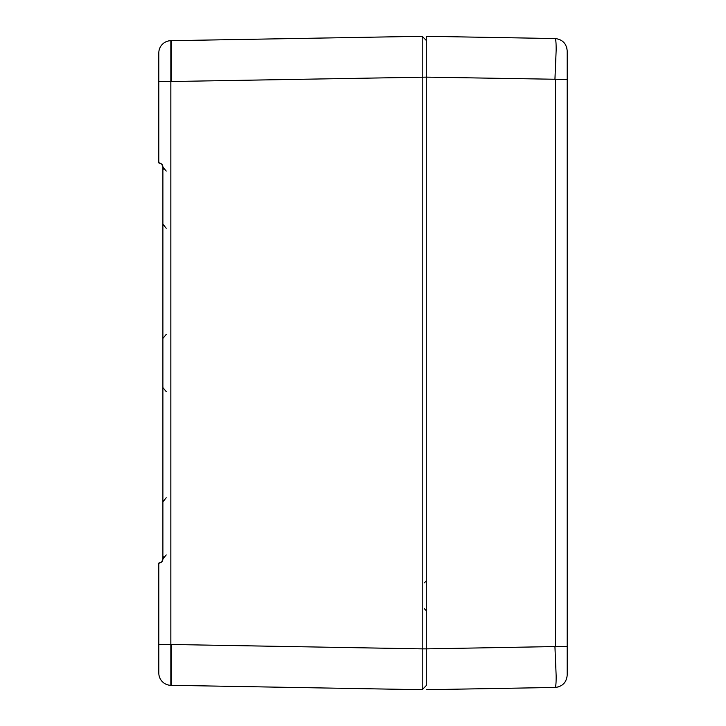 <?xml version="1.0" encoding="UTF-8"?>
<svg xmlns="http://www.w3.org/2000/svg" width="726" height="726" viewBox="0 0 726 726"><rect width="100%" height="100%" fill="white"/><g stroke="black" fill="none" stroke-linecap="round" stroke-linejoin="round"><path stroke-width="1.09" d="M426.298 685.544L422.214 689.7L426.298 685.544L426.298 36.3L426.298 77.128L567.188 79.452L567.188 50.793C566.498 43.633 562.559 39.549 555.363 38.551L554.936 38.542C555.817 38.723 556.216 42.716 556.143 50.521L554.936 79.379M422.214 689.7L171.336 685.317L422.214 689.7L422.214 648.862L426.298 648.862L426.298 682.558M426.298 648.872L555.363 646.548L555.363 79.452M426.298 36.3L554.936 38.542M554.936 646.621L556.143 675.479C556.216 683.284 555.817 687.277 554.936 687.458L426.298 689.7L555.363 687.449C562.559 686.451 566.498 682.367 567.188 675.207L567.188 79.452M566.67 47.29L567.188 50.793M555.363 687.449L558.893 686.796M426.298 40.456L422.214 36.3L170.846 40.683A12.251 12.251 0 0 0 161.698 45.039L162.896 43.805L161.698 45.039M171.327 644.488L171.327 685.317L170.846 685.317L170.846 644.479L422.214 648.872L422.214 36.3L171.336 40.683L171.327 81.512L170.846 81.521L170.846 40.683A12.251 12.251 0 0 0 158.812 52.934L158.812 162.896L159.293 162.923A4.084 4.084 0 0 1 160.5 163.259L161.698 164.094L158.812 162.896M161.698 164.094L161.698 164.094A4.084 4.084 0 0 1 162.533 165.292L162.896 166.98L161.698 164.094A4.084 4.084 0 0 1 162.896 166.98L162.896 559.02L161.698 561.906L160.5 562.741A4.084 4.084 0 0 1 159.293 563.077L158.812 563.104L158.812 673.066A12.251 12.251 0 0 0 170.846 685.317A12.251 12.251 0 0 1 161.698 680.961L162.896 682.195L161.698 680.961M159.293 563.077A4.084 4.084 0 0 0 162.896 559.02L162.533 560.708A4.084 4.084 0 0 1 161.698 561.906L158.812 563.104M160.137 47.39L159.203 49.849M160.137 678.61L159.203 676.151M158.812 92.148L158.812 62.127M158.812 648.862L158.812 633.852M158.812 663.873L158.812 673.066M159.293 162.923A4.084 4.084 0 0 1 160.5 163.259M555.363 646.548L567.188 646.548M426.298 77.138L171.336 81.512M170.846 644.479L170.846 81.521M170.846 81.63L158.812 81.63M170.846 644.37L158.812 644.37M424.311 582.878L426.298 580.836M424.311 608.669L426.298 610.711M166.209 497.764L162.896 501.766L166.227 497.764M162.896 387.639L166.209 391.586L162.896 387.584M166.227 334.414L162.896 338.425L166.209 334.414M166.209 228.236L162.896 224.234L166.227 228.236M166.209 171.064L162.896 167.062M166.209 554.936L162.896 558.938M163.45 556.896L162.914 558.584M163.45 169.104L162.914 167.416"/></g></svg>
